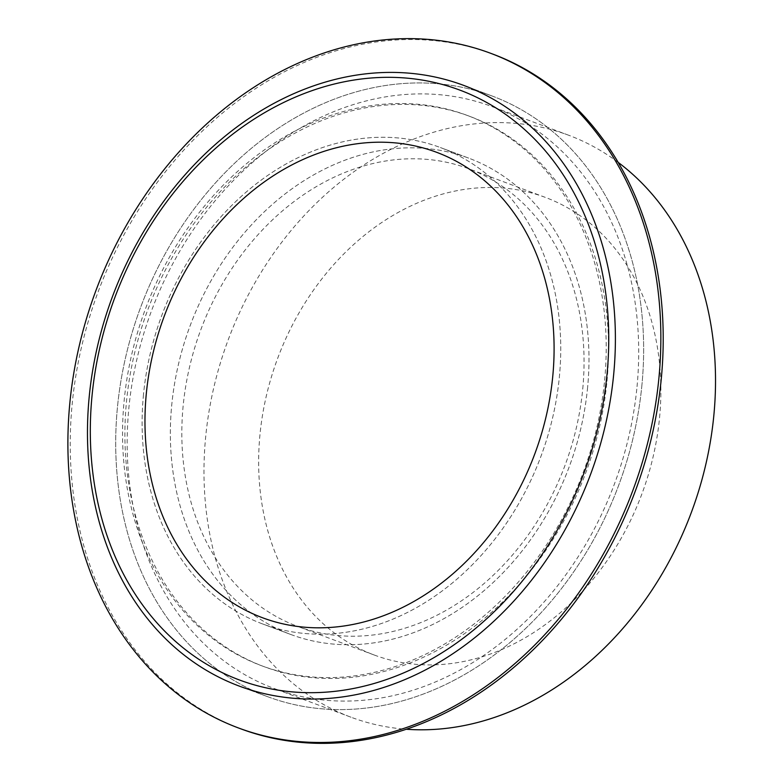 <?xml version="1.0" encoding="UTF-8"?>
<svg xmlns="http://www.w3.org/2000/svg" width="782" height="782" viewBox="0 0 782 782"><rect width="100%" height="100%" fill="white"/><g stroke="black" fill="none" stroke-linecap="round" stroke-linejoin="round"><path stroke-width="0.59" stroke-dasharray="3.91 2.93" d="M604.623 380.306A293.749 233.662 -69.5 0 0 467.186 115.394A293.749 233.662 -69.5 0 0 124.133 400.814A293.749 233.662 -69.5 0 0 261.569 665.726A293.749 233.662 -69.5 0 0 604.623 380.306M143.487 394.597A254.248 202.245 -69.5 0 0 262.449 623.889A254.248 202.245 -69.5 0 0 559.374 376.846A254.248 202.245 -69.5 0 0 440.413 147.554A254.248 202.245 -69.5 0 0 143.487 394.597A254.248 202.245 110.5 0 1 440.413 147.554A254.248 202.245 110.5 0 1 559.374 376.846A254.248 202.245 110.5 0 1 262.449 623.889A254.248 202.245 110.5 0 1 143.487 394.597M606.979 381.186A293.749 233.662 -69.5 0 0 469.542 116.274A293.749 233.662 -69.5 0 0 147.847 309.662A293.749 233.662 -69.5 0 0 263.925 666.606A293.749 233.662 -69.5 0 0 606.979 381.186M587.614 387.403A254.248 202.245 110.5 0 1 290.689 634.446A254.248 202.245 110.5 0 1 190.221 325.488A254.248 202.245 110.5 0 1 468.662 158.111A254.248 202.245 110.5 0 1 587.614 387.403A254.248 202.245 -69.5 0 0 468.662 158.111A254.248 202.245 -69.5 0 0 190.221 325.488A254.248 202.245 -69.5 0 0 290.689 634.446A254.248 202.245 -69.5 0 0 587.614 387.403M659.558 417.666A244.287 194.327 -69.5 0 0 545.259 197.357A244.287 194.327 -69.5 0 0 277.727 358.185A244.287 194.327 -69.5 0 0 374.265 655.033A244.287 194.327 -69.5 0 0 659.558 417.666M582.737 388.967A244.287 194.327 -69.5 0 0 468.438 168.658A244.287 194.327 -69.5 0 0 200.906 329.486A244.287 194.327 -69.5 0 0 297.443 626.333A244.287 194.327 -69.5 0 0 582.737 388.967M492.777 54.085A360.131 286.476 -69.5 0 0 98.376 291.178A360.131 286.476 -69.5 0 0 240.69 728.795M641.914 385.086A320.63 255.049 110.5 0 1 267.454 696.625A320.63 255.049 110.5 0 1 140.75 307.013A320.63 255.049 110.5 0 1 491.898 95.922A320.63 255.049 110.5 0 1 641.914 385.086A320.63 255.049 -69.5 0 0 491.898 95.922A320.63 255.049 -69.5 0 0 140.75 307.013A320.63 255.049 -69.5 0 0 267.454 696.625A320.63 255.049 -69.5 0 0 641.914 385.086M618.151 162.363A310.669 247.132 -69.5 0 0 568.494 135.178A310.669 247.132 -69.5 0 0 228.256 339.701A310.669 247.132 -69.5 0 0 351.03 717.221A310.669 247.132 -69.5 0 0 406.347 729.254M637.027 386.65A310.669 247.132 -69.5 0 0 491.673 106.469A310.669 247.132 -69.5 0 0 151.434 311.001A310.669 247.132 -69.5 0 0 274.208 688.522A310.669 247.132 -69.5 0 0 637.027 386.65M469.542 116.274L467.186 115.394M263.925 666.606L261.569 665.726M468.662 158.111L440.413 147.554L468.662 158.111M290.689 634.446L262.449 623.889L290.689 634.446M545.259 197.357L468.438 168.658M374.265 655.033L297.443 626.333M491.898 95.922L463.648 85.375L491.898 95.922M267.454 696.625L239.214 686.078L267.454 696.625M568.494 135.178L491.673 106.469M351.03 717.221L274.208 688.522"/><path stroke-width="1.17" d="M552.757 376.338A248.471 197.65 -69.5 0 0 268.167 179.205A248.471 197.65 -69.5 0 0 227.689 599.511A248.471 197.65 -69.5 0 0 552.757 376.338M658.913 377.989A360.131 286.476 -69.5 0 0 490.422 53.205A360.131 286.476 -69.5 0 0 69.833 403.131A360.131 286.476 -69.5 0 0 238.334 727.915A360.131 286.476 -69.5 0 0 658.913 377.989M89.197 396.914A320.63 255.049 -69.5 0 0 239.214 686.078A320.63 255.049 -69.5 0 0 613.665 374.529A320.63 255.049 -69.5 0 0 463.648 85.375A320.63 255.049 -69.5 0 0 89.197 396.914A320.63 255.049 110.5 0 1 463.648 85.375A320.63 255.049 110.5 0 1 613.665 374.529A320.63 255.049 110.5 0 1 239.214 686.078A320.63 255.049 110.5 0 1 89.197 396.914M238.334 727.915L240.69 728.795A360.131 286.476 -69.5 0 0 661.269 378.869A360.131 286.476 -69.5 0 0 492.777 54.085L490.422 53.205M406.347 729.254A310.669 247.132 -69.5 0 0 713.849 415.35A310.669 247.132 -69.5 0 0 618.151 162.363M607.047 374.021A314.853 250.455 -69.5 0 0 246.428 124.211A314.853 250.455 -69.5 0 0 195.138 656.812A314.853 250.455 -69.5 0 0 607.047 374.021"/></g></svg>
